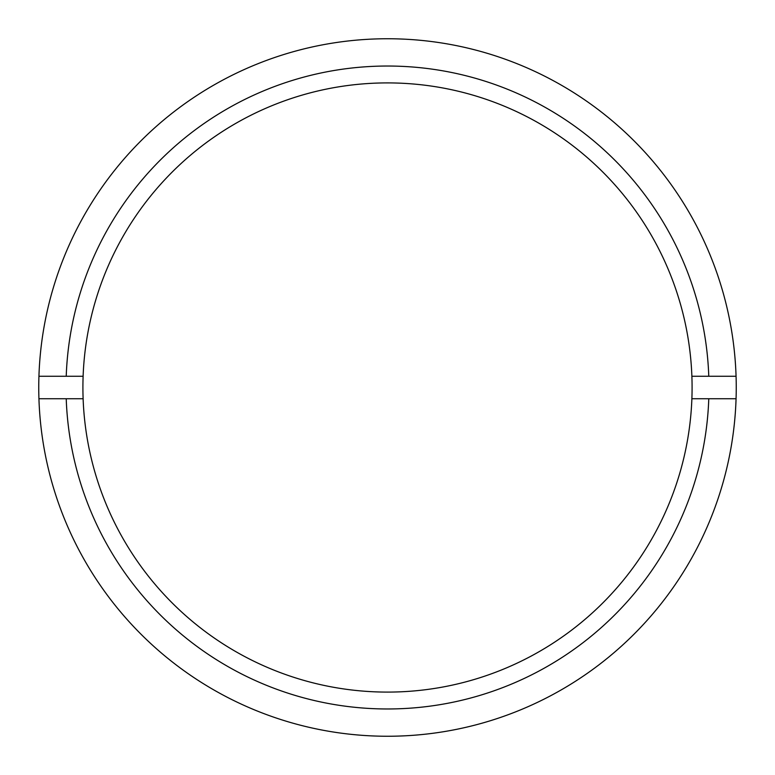 <?xml version="1.0" encoding="UTF-8"?>
<svg xmlns="http://www.w3.org/2000/svg" width="775" height="775" viewBox="0 0 775 775"><rect width="100%" height="100%" fill="white"/><g stroke="black" fill="none" stroke-linecap="round" stroke-linejoin="round"><path stroke-width="1.16" d="M736.066 398.747A348.75 348.75 0 0 0 736.066 376.253L708.776 376.253A321.47 321.47 0 0 0 387.5 66.03A321.47 321.47 0 0 0 66.224 376.253L38.934 376.253A348.75 348.75 0 0 0 387.5 736.25A348.75 348.75 0 0 0 736.066 398.747L691.881 398.747A304.594 304.594 0 0 0 387.5 82.906A304.594 304.594 0 0 0 83.119 398.747A304.594 304.594 0 0 0 387.5 692.094A304.594 304.594 0 0 0 691.881 398.747M736.066 376.253A348.75 348.75 0 0 0 387.5 38.75A348.75 348.75 0 0 0 38.934 376.253M708.776 376.253L691.881 376.253M83.119 376.253L66.224 376.253M38.934 398.747L66.224 398.747A321.47 321.47 0 0 0 387.5 708.97A321.47 321.47 0 0 0 708.776 398.747M66.224 398.747L83.119 398.747"/></g></svg>

